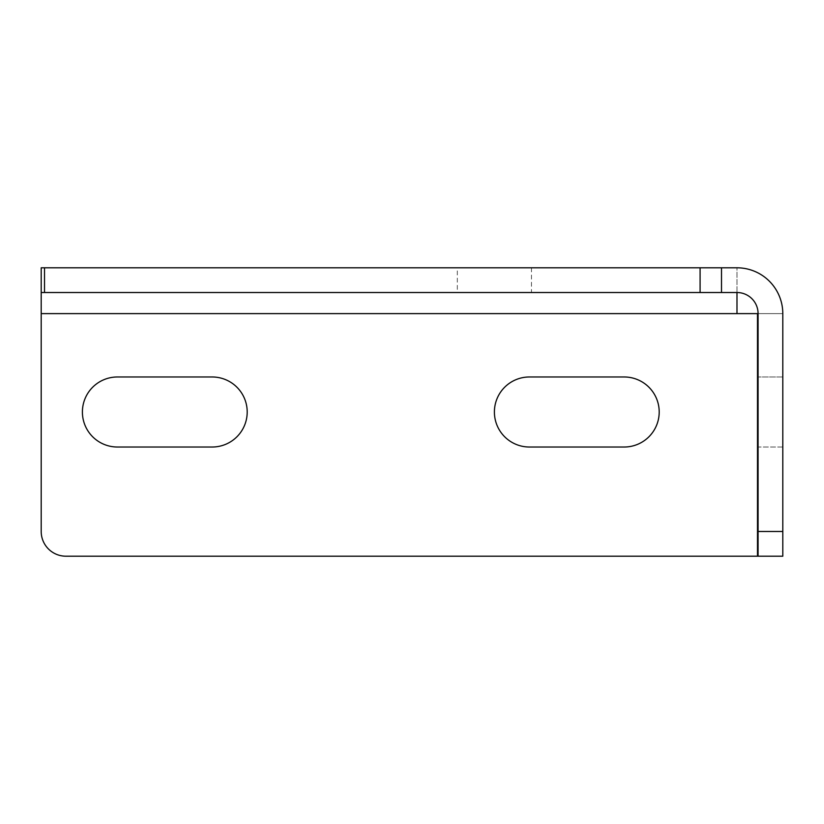 <?xml version="1.0" encoding="UTF-8"?>
<svg xmlns="http://www.w3.org/2000/svg" width="824" height="824" viewBox="0 0 824 824"><rect width="100%" height="100%" fill="white"/><g stroke="black" fill="none" stroke-linecap="round" stroke-linejoin="round"><path stroke-width="0.62" stroke-dasharray="4.12 3.09" d="M736.986 313.614L736.986 267.8L41.2 267.8L41.2 531.48A24.72 24.72 0 0 0 65.92 556.2L757.493 556.2L757.493 313.614L41.2 313.614M457.32 267.8L531.48 267.8L457.32 267.8L457.32 292.52L531.48 292.52L457.32 292.52M212.18 376.98A35.02 35.02 0 0 1 247.2 412A35.02 35.02 0 0 1 212.18 447.02L117.42 447.02A35.02 35.02 0 0 1 82.4 412A35.02 35.02 0 0 1 117.42 376.98L212.18 376.98M529.42 447.02A35.02 35.02 0 0 1 494.4 412A35.02 35.02 0 0 1 529.42 376.98L624.18 376.98A35.02 35.02 0 0 1 659.2 412A35.02 35.02 0 0 1 624.18 447.02L529.42 447.02M782.8 556.2L782.8 313.614L758.08 313.614L758.08 556.2L782.8 556.2M758.08 313.614L782.8 313.614A45.814 45.814 0 0 0 736.986 267.8L736.986 292.52A21.094 21.094 0 0 1 758.08 313.614M758.08 447.02L758.08 376.98L758.08 447.02L758.08 376.98L758.08 447.02L758.08 376.98L758.08 447.02L782.8 447.02L782.8 376.98L782.8 447.02L782.8 376.98L782.8 447.02L782.8 376.98L782.8 447.02L758.08 447.02M531.48 267.8L531.48 292.52M782.8 376.98L758.08 376.98L782.8 376.98M736.986 292.52L41.2 292.52"/><path stroke-width="1.24" d="M782.8 531.48L758.08 531.48L758.08 556.2L782.8 556.2L782.8 313.614A45.814 45.814 0 0 0 736.986 267.8L41.2 267.8L41.2 531.48A24.72 24.72 0 0 0 65.92 556.2L757.493 556.2L757.493 313.614L736.986 313.614L736.986 292.52L41.2 292.52M758.08 531.48L758.08 313.614A21.094 21.094 0 0 0 736.986 292.52M529.42 376.98L624.18 376.98A35.02 35.02 0 0 1 659.2 412A35.02 35.02 0 0 1 624.18 447.02L529.42 447.02A35.02 35.02 0 0 1 494.4 412A35.02 35.02 0 0 1 529.42 376.98M212.18 376.98A35.02 35.02 0 0 1 247.2 412A35.02 35.02 0 0 1 212.18 447.02L117.42 447.02A35.02 35.02 0 0 1 82.4 412A35.02 35.02 0 0 1 117.42 376.98L212.18 376.98M700.091 292.52L700.091 267.8M44.517 267.8L44.517 292.52M721.505 292.52L721.505 267.8M736.986 313.614L41.2 313.614"/></g></svg>
